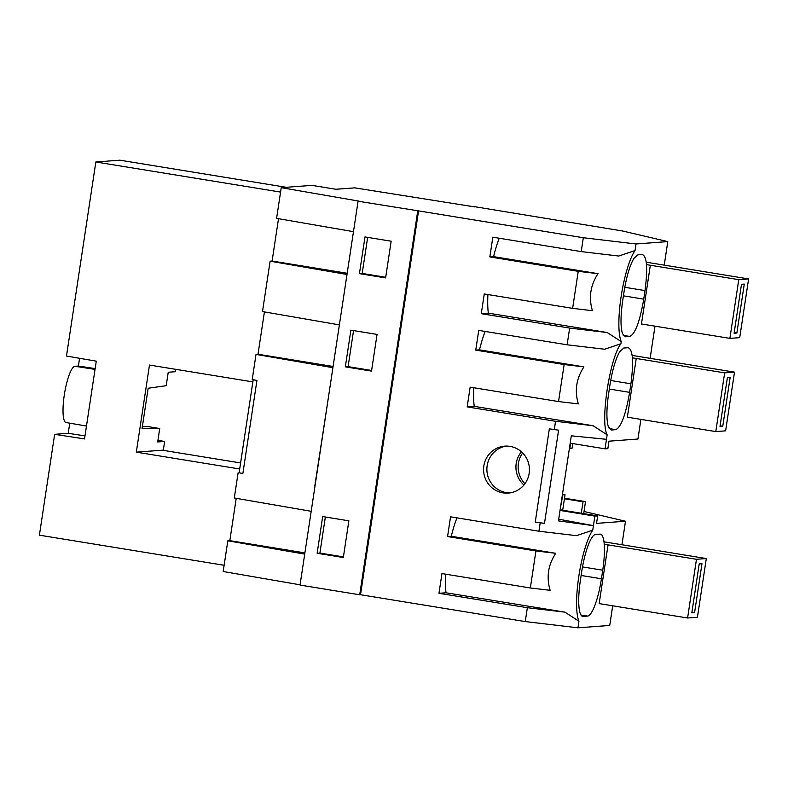 <?xml version="1.0" encoding="UTF-8"?>
<svg xmlns="http://www.w3.org/2000/svg" width="788" height="788" viewBox="0 0 788 788"><rect width="100%" height="100%" fill="white"/><g stroke="black" fill="none" stroke-linecap="round" stroke-linejoin="round"><path stroke-width="1.18" d="M544.498 523.37L535.249 522.05A12.391 0.63 8.6 0 0 544.498 523.37L558.594 430.159L549.344 428.849L535.249 522.05M253.184 379.757L239.119 472.751L242.842 473.618L239.119 472.721M374.536 496.066L375.443 496.016L374.536 496.066L388.632 402.855L389.548 402.806L418.566 210.888L583.317 237.73L581.219 251.599L492.835 237.188L489.85 256.927L493.584 256.642L598.033 273.663C590.389 285.325 588.528 297.667 592.438 310.699L572.63 308.354L484.256 293.954L481.271 313.683L569.645 328.084L567.124 344.799L478.74 330.399L475.755 350.128L564.139 364.529L558.534 401.565L470.15 387.154L467.176 406.894L555.55 421.294L554.289 429.647M560.022 510.437L594.901 516.12L592.734 530.166L576.481 535.663L538.923 531.22L450.549 516.82L447.564 536.549L451.288 536.273L555.747 553.294L535.938 550.95L530.344 587.976L441.96 573.575L438.975 593.305L446.047 592.783L564.917 612.148L527.359 607.706L525.261 621.574L577.968 627.809L609.735 625.445L612.709 605.805M540.194 522.858L538.923 531.22M456.971 517.864A49.545 10.805 99.3 0 0 451.288 536.273M447.564 536.549L535.938 550.95M555.747 553.294C548.103 564.947 546.232 577.289 550.152 590.32L530.344 587.976M445.644 574.176A49.545 10.805 99.3 0 0 446.047 592.783M438.975 593.305L527.359 607.706M564.917 612.148L578.963 621.23L577.968 627.809M592.734 530.166A49.545 10.805 99.3 0 0 578.835 576.215A49.545 10.805 99.3 0 0 578.963 621.23M375.443 496.016L360.52 594.723L525.261 621.574M374.615 496.076L359.692 594.792L360.52 594.723M353.477 231.672L276.588 218.365L281.237 187.662L359.131 201.147L358.077 201.226L300.031 585.07L359.692 594.792M317.14 553.265L322.686 516.564L348.867 520.829L343.322 557.53L317.14 553.265L319.908 553.058L343.41 556.889M325.355 517.007L319.908 553.058M595.551 534.461A37.164 8.107 99.3 0 0 591.532 538.135A37.164 8.107 99.3 0 0 581.692 571.773L580.401 580.332A37.164 8.107 99.3 0 0 580.175 613.261A37.164 8.107 99.3 0 0 582.726 616.393A37.164 8.107 99.3 0 0 583.15 616.413L587.582 616.088A37.164 8.107 99.3 0 0 601.431 578.776L602.731 570.207A37.164 8.107 99.3 0 0 600.407 534.146A37.164 8.107 99.3 0 0 599.973 534.126L595.551 534.461M304.71 554.112L227.831 540.804L229.82 540.657L236.223 498.321M304.897 552.89L229.82 540.657M311.191 511.304L234.302 497.996L238.114 472.8M286.221 187.298L119.904 160.191L95.84 161.983L66.487 356.038L96.284 361.16L84.523 438.916L54.648 434.326L39.4 535.17L224.127 565.272M608.031 545.02L599.146 603.736L599.757 603.687M584.026 511.491L625.505 521.223L621.939 544.744M227.831 540.804L223.181 571.507L300.07 584.814M625.505 521.223L596.536 523.38L597.668 515.923L594.901 516.12M54.648 434.326L68.221 433.311L84.976 435.892M69.758 423.176L68.221 433.311M79.568 358.284L78.396 366.036L74.929 366.292A28.486 6.215 99.3 0 0 64.429 394.138A28.486 6.215 99.3 0 0 66.084 422.545L86.463 426.052M332.9 367.691L256.021 354.393L252.209 379.589L256.937 380.407L242.842 473.618M256.021 354.393L258.011 354.245L264.413 311.91M347.006 274.49L270.117 261.183L262.493 311.575L339.382 324.883M270.117 261.183L272.106 261.035L278.509 218.7M281.237 187.662L312.009 185.377L335.875 189.268L354.787 187.859L474.721 206.899M598.033 273.663L578.234 271.328L572.63 308.354M583.317 237.73L636.024 243.965L635.029 250.535L618.777 256.041L581.219 251.599M499.257 238.242A49.545 10.805 99.3 0 0 493.584 256.642M487.93 294.545A49.545 10.805 99.3 0 0 488.343 313.151L607.203 332.526L621.259 341.608L620.934 343.745L604.672 349.242L567.124 344.799M635.029 250.535A49.545 10.805 99.3 0 0 621.121 296.593A49.545 10.805 99.3 0 0 621.259 341.608M489.85 256.927L578.234 271.328M375.364 495.997L389.459 402.816M529.172 473.312A23.532 22.941 -94.3 0 0 504.753 446.146A23.532 22.941 -94.3 0 0 483.832 465.925A23.532 22.941 -94.3 0 0 508.25 493.091A23.532 22.941 -94.3 0 0 529.172 473.312M481.271 313.683L488.343 313.151M607.203 332.526L569.645 328.084M636.024 243.965L667.791 241.601L664.235 265.123M654.995 326.173L650.139 358.323M620.934 343.745C609.705 357.89 600.003 422.033 607.154 434.809L606.474 439.32L571.31 435.813L558.446 520.878L593.423 525.655M640.9 419.383L637.935 439.024L608.966 441.181L607.844 448.638L605.076 448.845L606.474 439.32M650.317 265.398L641.442 324.114L642.043 324.065M637.837 254.829L633.818 258.513C629.701 265.714 626.43 276.933 623.988 292.151L622.687 300.711C620.53 315.909 620.452 326.882 622.461 333.629L625.445 336.791L629.868 336.456C635.246 333.905 639.856 321.474 643.727 299.144L645.017 290.585C647.894 268.334 646.978 256.307 642.269 254.504L637.837 254.829M608.592 393.921C606.435 409.12 606.356 420.093 608.366 426.84L611.35 430.002L615.773 429.667C621.151 427.116 625.761 414.675 629.622 392.355L630.922 383.795C633.798 361.534 632.882 349.517 628.164 347.715L623.741 348.04L619.723 351.724C615.605 358.924 612.325 370.133 609.892 385.352L608.592 393.921M636.221 358.599L627.346 417.315L627.947 417.276M358.077 201.226L418.566 210.888M417.739 210.948L388.711 402.865M667.791 241.601L622.559 230.992L474.75 206.702M359.426 273.643L385.608 277.908L391.153 241.207L364.982 236.942L359.426 273.643L362.194 273.436L385.706 277.258M345.331 366.844L350.887 330.152L377.058 334.417L371.512 371.109L345.331 366.844L348.099 366.637L371.611 370.468M347.183 273.269L272.106 261.035M367.651 237.375L362.194 273.436M95.84 161.983L280.567 192.085M239.69 468.988L136.314 452.145L149.484 365.051L252.859 381.894M353.556 330.586L348.099 366.637M333.088 366.469L258.011 354.245M314.786 486.068L329.098 392.897M475.755 350.128L479.488 349.852L583.938 366.873C576.294 378.536 574.432 390.878 578.343 403.899L558.534 401.565M583.938 366.873L564.139 364.529M485.162 331.452A49.545 10.805 99.3 0 0 479.488 349.852M473.834 387.755A49.545 10.805 99.3 0 0 474.238 406.362L593.108 425.737L607.154 434.809M467.176 406.894L474.238 406.362M593.108 425.737L555.55 421.294M142.362 426.594L147.799 426.564L159.728 428.505L142.057 428.613L148.164 388.248L166.199 385.696L168.238 372.241L175.182 371.719L175.557 369.296M159.728 428.505L157.689 441.96L164.643 441.447L157.935 440.354M78.396 366.036L95.151 368.617M136.314 452.145L163.323 450.135L164.643 441.447M162.377 450.204L240.596 462.95M564.415 498.784L583.021 501.808L585.514 501.631L564.504 498.203M583.701 513.638L585.514 501.631M583.021 501.808L581.298 513.254M506.418 446.087A23.532 22.941 -94.3 0 0 487.151 465.678A23.532 22.941 -94.3 0 0 509.905 492.904M524.946 483.684A23.532 22.941 85.7 0 1 522.661 452.972M523.921 484.994A23.532 22.941 85.7 0 1 521.459 451.829M562.455 494.342L565.026 494.756L562.386 494.854M565.026 494.756L562.691 510.22M560.238 509.018L562.809 494.923M572.768 443.585L572.058 448.274L569.409 448.372M569.842 448.441L570.63 443.23M560.12 509.797L597.668 515.923M593.462 525.655L558.702 519.193M570.197 443.161L605.076 448.845M706.314 558.554L697.429 617.27L687.589 617.999L696.474 559.293L706.314 558.554L603.953 541.809M687.589 617.999L599.175 603.598M696.474 559.293L604.209 544.252M694.583 612.64L691.815 612.847L699.212 563.922L701.98 563.715L694.583 612.64L691.903 612.207M734.505 372.143L725.62 430.849L715.79 431.588L724.665 372.872L734.505 372.143L632.143 355.398M715.79 431.588L627.366 417.177M724.665 372.872L632.4 357.841M722.773 426.229L720.005 426.436L727.403 377.501L730.171 377.304L722.773 426.229L720.104 425.796M748.6 278.932L739.725 337.648L729.885 338.377L738.76 279.661L748.6 278.932L646.239 262.187M729.885 338.377L641.462 323.966M738.76 279.661L646.495 264.63M736.869 333.019L734.101 333.226L741.498 284.301L744.266 284.094L736.869 333.019L734.199 332.585M582.499 566.917L602.731 570.207M581.14 575.467L601.431 578.776M580.983 615.014L587.582 616.088M582.312 616.275L583.15 616.413M624.795 287.285L645.017 290.585M623.426 295.835L643.727 299.144M623.269 335.383L629.868 336.456M610.69 380.496L630.922 383.795M629.622 392.355L609.331 389.045M609.173 428.593L615.773 429.667M74.929 366.292L95.033 369.385"/></g></svg>
